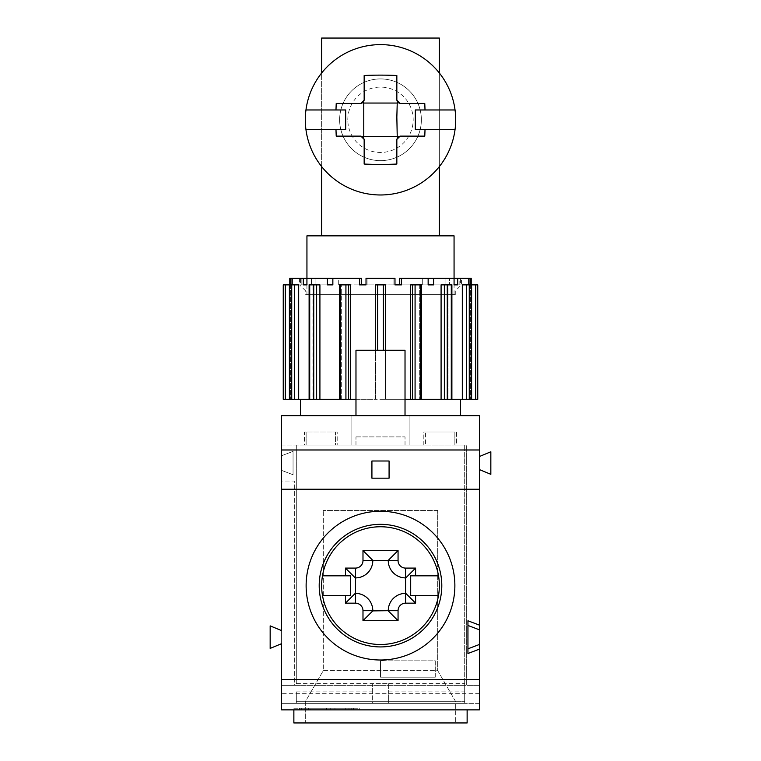 <?xml version="1.0" encoding="UTF-8"?>
<svg xmlns="http://www.w3.org/2000/svg" width="761" height="761" viewBox="0 0 761 761"><rect width="100%" height="100%" fill="white"/><g stroke="black" fill="none" stroke-linecap="round" stroke-linejoin="round"><path stroke-width="0.57" stroke-dasharray="3.81 2.85" d="M424.771 136.124L400.115 136.124M400.115 103.439L424.771 103.439M398.555 103.03L397.252 101.736M397.252 137.836L398.545 136.533M415.316 109.974L455.049 109.974M415.316 129.589L455.049 129.589M305.304 119.781A75.196 75.196 0 0 1 418.093 54.659A75.196 75.196 0 0 1 418.093 184.904A75.196 75.196 0 0 1 305.304 119.781M305.951 129.589L340.329 129.589M396.842 139.396L396.842 164.053M396.842 75.51L396.842 100.167M364.158 100.167L364.158 75.51M363.748 101.727L362.455 103.03M336.229 103.439L360.885 103.439M360.885 136.124L336.229 136.124M362.445 136.533L363.748 137.827M364.158 164.053L364.158 139.396M334.964 708.234L348.976 708.234L334.964 708.234L334.964 709.87L345.237 709.87L330.759 709.87L334.964 709.87L330.759 709.87L330.759 708.234L304.143 708.234L330.759 708.234L330.759 709.87L304.143 709.87L348.976 709.87L334.964 709.87L334.964 708.234M464.686 683.692L464.686 445.071L456.514 445.071L466.322 445.071L466.322 685.357L466.322 445.071L464.686 445.071L464.686 691.873L464.686 683.692L372.329 683.692L372.329 703.335L372.329 701.699L296.314 701.699L296.314 703.335L281.608 703.335L281.608 709.87M479.392 685.357L281.608 685.357L281.608 481.028L294.678 481.028L294.678 685.357L281.608 685.357L479.392 685.357L294.678 685.357L294.678 481.028L281.608 481.028L281.608 470.393L293.052 474.731L293.052 451.368L281.608 455.715L281.608 470.393L293.052 474.731L293.052 451.368L281.608 455.715L281.608 415.649L479.392 415.649L479.392 703.335L464.686 703.335L464.686 691.873L388.671 691.873L388.671 683.692L296.314 683.692L296.314 445.071L296.314 683.692M425.456 431.991L454.878 431.991L425.456 431.991L425.456 445.071L335.544 445.071L335.544 431.991L306.122 431.991L335.544 431.991L335.544 445.071L337.18 445.071L337.18 431.991L304.486 431.991L304.486 445.071L296.314 445.071L337.18 445.071L304.486 445.071L304.486 431.991L337.18 431.991L337.18 445.071L351.896 445.071L351.896 415.649L409.104 415.649L351.896 415.649L351.896 445.071L409.104 445.071L409.104 415.649L409.104 445.071L423.82 445.071L337.18 445.071L355.977 445.071L355.977 436.9L355.977 445.071L409.104 445.071L351.896 445.071L456.514 445.071L456.514 431.991L423.82 431.991L423.82 445.071L425.456 445.071L425.456 431.991M380.5 415.649L460.595 415.649L380.5 415.649M454.878 445.071L454.878 431.991L454.878 445.071L464.686 445.071L456.514 445.071L456.514 431.991L423.82 431.991L423.82 445.071L454.878 445.071M293.87 709.87L467.13 709.87L293.87 709.87L359.249 709.87L293.87 709.87L293.87 708.234L359.249 708.234L293.87 708.234L293.87 722.95L467.13 722.95L467.13 709.87M479.392 709.87L479.392 703.335L281.608 703.335L281.608 685.357M464.686 691.873L464.686 703.335L296.314 703.335L296.314 701.699L372.329 701.699L372.329 691.873L296.314 691.873L296.314 701.699L296.314 691.873M388.671 703.335L388.671 701.699L388.671 703.335L464.686 703.335M437.708 510.441L323.292 510.441L437.708 510.441L437.708 670.612L323.292 670.612L305.304 701.699L305.304 722.95L305.304 701.699L323.292 670.612L323.292 510.441L323.292 670.612L437.708 670.612L455.696 701.699L305.304 701.699L455.696 701.699L455.696 722.95L455.696 701.699L437.708 670.612L437.708 510.441M306.94 235.843L454.06 235.843M321.656 235.843L439.344 235.843L321.656 235.843L321.656 38.05L439.344 38.05L439.344 235.843M355.977 350.26L405.023 350.26M479.392 629.804L467.948 625.456L467.948 648.819L479.392 644.481M371.92 461.004L389.08 461.004L389.08 478.174L371.92 478.174L371.92 461.004M435.263 677.176L435.263 660.833L380.5 660.833L435.263 660.833L435.263 677.176L380.5 677.176L380.5 660.833L380.5 677.176L435.263 677.176M455.696 722.95L305.304 722.95M380.5 399.306L460.595 399.306L380.5 399.306M479.392 449.979L281.608 449.979M380.5 524.329A61.299 61.299 0 0 1 433.589 616.277A61.299 61.299 0 0 1 327.411 616.277A61.299 61.299 0 0 1 380.5 524.329M467.948 653.509L467.948 648.819M467.948 625.456L467.948 620.776M270.165 648.41L270.165 625.865L281.608 630.622L281.608 643.663L270.165 648.41M439.344 585.628A58.844 58.844 0 0 1 351.078 636.596A58.844 58.844 0 0 1 351.078 534.669A58.844 58.844 0 0 1 439.344 585.628M438.526 595.435L410.693 595.435M438.526 575.82L410.693 575.82M399.477 284.88L459.159 284.88L367.934 284.88L401.389 284.88L399.477 284.88L401.389 284.88L401.389 278.336L399.477 278.336L422.697 278.336L399.477 278.336L399.477 284.88L393.066 284.88L394.978 284.88L394.978 278.336L366.022 278.336L394.978 278.336L366.022 278.336L366.022 284.88L338.303 284.88L338.303 278.336L332.852 278.336L361.523 278.336L338.303 278.336L338.303 284.88L367.934 284.88L361.523 284.88L361.523 278.336L289.779 278.336M303.297 284.88L315.092 284.88L303.297 284.88L303.297 278.336L292.214 278.336L303.297 278.336M309.109 399.306L312.98 399.306L312.98 284.88L312.98 399.306L309.109 399.306L309.708 399.306L309.109 399.306L309.109 284.88L319.915 284.88L309.109 284.88L319.915 284.88L319.915 399.306L289.389 399.306L294.926 399.306L289.389 399.306L289.389 284.88L294.926 284.88L294.926 399.306L294.926 284.88L298.683 284.88L298.683 399.306M470.06 284.88L460.434 284.88L470.06 284.88L470.06 278.336L457.703 278.336L457.703 284.88L449.542 284.88L454.07 284.88L454.07 278.336L401.389 278.336M348.595 399.306L350.364 399.306L350.364 284.88L341.299 284.88L350.364 284.88L348.595 284.88L348.595 399.306L319.915 399.306M433.589 278.336L433.589 284.88L428.148 284.88L428.139 278.336L428.139 284.88L433.589 284.88L422.697 284.88L428.139 284.88L428.148 278.336M445.908 284.88L445.908 278.336L445.908 284.88M290.94 284.88L311.458 284.88L290.94 284.88L300.566 284.88L300.566 278.336L299.587 278.336L300.566 278.336L300.566 284.88L290.94 284.88L290.94 278.336M294.412 284.88L289.389 284.88L294.412 284.88L294.412 399.306M457.703 278.336L449.542 278.336L449.542 284.88L449.542 278.336L468.786 278.336L459.159 278.336L459.159 284.88L468.786 284.88L459.159 284.88L460.434 284.88L460.434 278.336L461.413 278.336L460.434 278.336L460.434 284.88L459.159 284.88L459.159 278.336L449.542 278.336L454.07 278.336L454.06 294.688L306.94 294.688L454.06 294.688M375.592 350.26L375.592 399.306L405.023 399.306M410.636 399.306L421.623 399.306L421.623 284.88L410.636 284.88L419.701 284.88L410.636 284.88L410.636 399.306L385.408 399.306L385.408 284.88L385.408 399.306L385.408 284.88L375.592 284.88L385.408 284.88L375.592 284.88L375.592 399.306L350.364 399.306M471.611 399.306L471.611 284.88L462.317 284.88L470.346 284.88L462.317 284.88L462.317 399.306L477.756 399.306M471.611 284.88L471.088 284.88L471.088 399.306L471.088 284.88L477.756 284.88M332.861 278.336L332.861 284.88L332.861 278.336L332.852 284.88L315.092 284.88L332.861 284.88L327.411 284.88L327.411 278.336L306.93 278.336L327.411 278.336M441.085 399.306L451.891 399.306L451.292 399.306L451.891 399.306L451.891 284.88L441.085 284.88L441.085 399.306L419.701 399.306L421.623 399.306L419.701 399.306L421.47 399.306L421.47 284.88L419.701 284.88L421.47 284.88L421.47 399.306M462.317 399.306L448.02 399.306L448.02 284.88L441.085 284.88L451.292 284.88L451.292 399.306L448.02 399.306L451.891 399.306M466.074 284.88L466.074 399.306L466.074 284.88M315.092 284.88L315.092 278.336L315.092 284.88M311.458 284.88L311.458 278.336L311.458 284.88M285.28 284.88L285.28 399.306L283.244 399.306L283.244 284.88L289.389 284.88M299.587 278.336L299.587 284.88L300.566 284.88L299.587 284.88L305.713 291.006L455.287 291.006L305.713 291.006L305.713 294.688L455.287 294.688L305.713 294.688M339.53 284.88L341.299 284.88L341.299 399.306L339.377 399.306L341.299 399.306L341.299 284.88L339.377 284.88L339.53 399.306L339.53 284.88M355.977 399.306L375.592 399.306L375.592 284.88L375.592 399.306L385.408 399.306L385.408 350.26M367.934 284.88L366.022 284.88L367.934 284.88L367.934 278.336L367.934 284.88M471.221 278.336L470.06 278.336M393.066 284.88L393.066 278.336L393.066 284.88M301.841 284.88L301.841 278.336L301.841 284.88M285.28 399.306L289.389 399.306M289.912 284.88L289.912 399.306L289.912 284.88M339.377 399.306L339.377 284.88L348.595 284.88M422.697 284.88L422.697 278.336L422.697 284.88M292.214 284.88L292.214 278.336M451.292 284.88L448.02 284.88L448.02 399.306L451.292 399.306L451.292 284.88L451.292 399.306M457.703 284.88L454.07 284.88M361.523 284.88L359.611 284.88L359.611 278.336M468.786 284.88L468.786 278.336M419.701 284.88L419.701 399.306L419.701 284.88M306.93 284.88L306.94 294.688M350.355 595.435L322.474 595.435M350.355 575.82L322.474 575.82M355.977 436.9L405.023 436.9L355.977 436.9M299.473 709.87L299.473 708.234L353.646 708.234L299.473 708.234L299.473 709.87L351.782 709.87L299.473 709.87M353.646 709.87L353.646 708.234L353.646 709.87L351.782 709.87L353.646 709.87M359.249 709.87L359.249 708.234L359.249 709.87M310.165 709.87L326.555 709.87L308.3 709.87L310.165 709.87L310.165 708.234L310.165 709.87M330.759 709.87L330.759 708.234L330.759 709.87M479.392 469.575L479.392 456.533L490.835 451.777L490.835 474.322L479.392 469.575L479.392 456.533M281.608 445.071L306.122 445.071L281.608 445.071M306.122 445.071L306.122 431.991L306.122 445.071M388.671 683.692L388.671 701.699L464.686 701.699L388.671 701.699L388.671 691.873M405.023 445.071L405.023 436.9L405.023 445.071M479.392 679.621L281.608 679.621M380.5 660.006A74.378 74.378 0 0 1 316.091 548.443A74.378 74.378 0 0 1 444.909 548.443A74.378 74.378 0 0 1 380.5 660.006M479.392 489.209L281.608 489.209M347.806 119.781A32.694 32.694 0 0 1 396.842 91.472A32.694 32.694 0 0 1 396.842 148.091A32.694 32.694 0 0 1 347.806 119.781M339.634 119.781A40.866 40.866 0 0 0 400.933 155.168A40.866 40.866 0 0 0 400.933 84.395A40.866 40.866 0 0 0 339.634 119.781A40.866 40.866 0 0 1 400.933 84.395A40.866 40.866 0 0 1 400.933 155.168A40.866 40.866 0 0 1 339.634 119.781M421.366 119.781A40.866 40.866 0 0 0 360.067 84.395A40.866 40.866 0 0 0 360.067 155.168A40.866 40.866 0 0 0 421.366 119.781A40.866 40.866 0 0 1 360.067 155.168A40.866 40.866 0 0 1 360.067 84.395A40.866 40.866 0 0 1 421.366 119.781M321.656 166.592L321.656 72.97M439.344 166.592L439.344 72.97M305.951 109.974L340.329 109.974M372.329 691.873L372.329 683.692M290.654 284.88L290.654 399.306L290.654 284.88M383.363 284.88L383.363 350.26M444.357 284.88L444.357 399.306M470.346 284.88L470.346 399.306L470.346 284.88M309.708 284.88L309.708 399.306M466.588 284.88L466.588 399.306M377.637 284.88L377.637 350.26M469.261 284.88L469.261 399.306M471.449 284.88L471.449 399.306M447.249 284.88L447.249 399.306M412.405 284.88L412.405 399.306M313.751 284.88L313.751 399.306M316.643 284.88L316.643 399.306M415.078 284.88L415.078 399.306M420.367 284.88L420.367 399.306M340.633 284.88L340.633 399.306M345.922 284.88L345.922 399.306M289.551 284.88L289.551 399.306M475.72 284.88L475.72 399.306M291.739 284.88L291.739 399.306M301.337 709.87L301.337 708.234L301.337 709.87M351.782 709.87L351.782 708.234L351.782 709.87M308.348 709.87L308.348 708.234L308.348 709.87M326.555 709.87L326.555 708.234L326.555 709.87M479.392 693.728L281.608 693.728M345.237 709.87L345.237 708.234M455.287 294.688L455.287 291.006L461.413 284.88L461.413 278.336M348.976 709.87L348.976 708.234M308.3 709.87L308.3 708.234L308.3 709.87M304.143 709.87L304.143 708.234M372.329 703.335L296.314 703.335"/><path stroke-width="1.14" d="M400.115 103.439L397.803 102.478L396.842 100.167L400.115 103.439L424.771 103.439A121.123 41.427 90 0 1 425.009 109.974L415.316 109.974L415.316 129.589L425.009 129.589A121.123 41.427 90 0 1 424.771 136.124L400.115 136.124L396.842 139.396L397.803 137.085L400.115 136.124M397.232 103.049L363.768 103.049L363.768 136.514L397.232 136.514L396.842 117.146L397.232 103.049L397.803 102.478M397.232 136.514L397.803 137.085M455.049 109.974A75.196 75.196 0 0 1 380.5 194.978A75.196 75.196 0 0 1 305.951 109.974A75.196 75.196 0 0 1 455.049 109.974L425.009 109.974M360.885 136.124L363.197 137.085L364.158 139.396L360.885 136.124L336.229 136.124A121.123 41.427 -90 0 1 335.991 129.589L305.951 129.589M335.991 129.589L345.684 129.589L345.684 109.974L335.991 109.974A121.123 41.427 -90 0 1 336.229 103.439L360.885 103.439L364.158 100.167L363.197 102.478L360.885 103.439M340.329 129.589L345.684 129.589M364.158 139.396L364.158 164.053A121.123 41.427 180 0 0 396.842 164.053L396.842 139.396M364.158 100.167L364.158 75.51A121.123 41.427 0 0 1 396.842 75.51L396.842 100.167M363.768 103.049L363.197 102.478M363.768 136.514L363.197 137.085M455.049 129.589L425.009 129.589M479.392 415.649L281.608 415.649L281.608 449.979L479.392 449.979L479.392 415.649M479.392 709.87L281.608 709.87L293.87 709.87L293.87 722.95L467.13 722.95L467.13 709.87L479.392 709.87L479.392 679.621L281.608 679.621L281.608 643.663L270.165 648.41L270.165 625.865L281.608 630.622L281.608 449.979M467.13 709.87L293.87 709.87M399.477 284.88L399.477 278.336L454.07 278.336L454.06 235.843L306.94 235.843L306.94 278.336L361.523 278.336L361.523 284.88M405.023 415.649L405.023 350.26L355.977 350.26L355.977 415.649M479.392 449.979L479.392 629.804L467.948 625.456M305.304 722.95L455.696 722.95M389.08 461.004L371.92 461.004L371.92 478.174L389.08 478.174L389.08 461.004M380.5 524.329A61.299 61.299 0 0 0 319.201 585.628A61.299 61.299 0 0 0 380.5 646.926A61.299 61.299 0 0 0 441.799 585.628A61.299 61.299 0 0 0 380.5 524.329M467.948 648.819L479.392 644.481L479.392 649.162L467.948 653.509L467.948 620.776L479.392 625.114M355.263 593.361L345.456 603.169L355.473 603.169A7.515 7.515 0 0 1 362.987 610.683L362.987 620.7L372.795 610.893L388.253 610.683A17.322 17.322 0 0 1 405.575 593.361L405.575 577.903A17.322 17.322 0 0 1 388.253 560.581L372.795 560.581A17.322 17.322 0 0 1 355.473 577.903L355.473 593.361A17.322 17.322 0 0 1 372.795 610.683L372.795 610.893M388.253 610.683L398.06 610.683L398.06 620.7L362.987 620.7M398.06 620.7L388.253 610.893M345.456 603.169L345.456 595.435L350.355 595.435L350.355 575.82L345.456 575.82L345.456 568.096L355.263 577.903M345.456 568.096L355.473 568.096L355.473 577.903M398.06 610.683A7.515 7.515 0 0 1 405.575 603.169L415.592 603.169L405.784 593.361M372.795 560.372L362.987 550.564L362.987 560.581A7.515 7.515 0 0 1 355.473 568.096M345.456 575.82L322.474 575.82A58.844 58.844 0 0 1 438.526 575.82A58.844 58.844 0 0 1 438.526 595.435L410.693 595.435L410.693 575.82L415.592 575.82L415.592 568.096L405.784 577.903M415.592 595.435L415.592 603.169M362.987 550.564L398.06 550.564L388.253 560.372M405.575 577.903L405.575 568.096L415.592 568.096M398.06 550.564L398.06 560.581L388.253 560.581M405.575 568.096A7.515 7.515 0 0 1 398.06 560.581M438.526 575.82L415.592 575.82M438.526 595.435A58.844 58.844 0 0 1 322.474 595.435A58.844 58.844 0 0 1 322.474 575.82M471.611 399.306L471.611 284.88L477.756 284.88L477.756 399.306L462.317 399.306L462.317 284.88L466.588 284.88L466.588 399.306M471.611 284.88L466.588 284.88M319.915 399.306L319.915 284.88L309.109 284.88L309.109 399.306L339.377 399.306L339.377 284.88L340.633 284.88L340.633 399.306L339.377 399.306M290.94 284.88L290.94 278.336L306.93 278.336L306.93 284.88L303.297 284.88L303.297 278.336M385.408 350.26L385.408 284.88L375.592 284.88L375.592 350.26M421.47 399.306L405.023 399.306M421.47 284.88L410.636 284.88L410.636 399.306M289.389 399.306L289.389 284.88L298.683 284.88L298.683 399.306L283.244 399.306L283.244 284.88L285.28 284.88L285.28 399.306M359.611 278.336L359.611 284.88L366.022 284.88L366.022 278.336L394.978 278.336L394.978 284.88L401.389 284.88L401.389 278.336M327.411 278.336L327.411 284.88L332.852 284.88L332.852 278.336M340.633 284.88L350.364 284.88L350.364 399.306L340.633 399.306M457.703 284.88L454.07 284.88L457.703 284.88L457.703 278.336L471.221 278.336L471.221 284.88M289.389 284.88L285.28 284.88M470.06 284.88L470.06 278.336M462.317 399.306L441.085 399.306L441.085 284.88L444.357 284.88L444.357 399.306M451.891 399.306L451.891 284.88L444.357 284.88M428.148 278.336L428.148 284.88L433.589 284.88L433.589 278.336M289.779 284.88L289.779 278.336L290.94 278.336M454.07 284.88L454.07 278.336L457.703 278.336M477.756 284.88L477.756 399.306M421.623 284.88L421.623 399.306L441.085 399.306M350.364 399.306L355.977 399.306M298.683 399.306L309.109 399.306M292.214 284.88L292.214 278.336M468.786 284.88L468.786 278.336M303.297 284.88L306.93 284.88M345.456 595.435L322.474 595.435M281.608 709.87L281.608 679.621M479.392 644.481L479.392 629.804M479.392 649.162L479.392 679.621M479.392 456.533L490.835 451.777L490.835 474.322L479.392 469.575M380.5 660.006A74.378 74.378 0 0 1 316.091 548.443A74.378 74.378 0 0 1 444.909 548.443A74.378 74.378 0 0 1 380.5 660.006M479.392 489.209L281.608 489.209M305.951 109.974L335.991 109.974M439.344 72.97L439.344 38.05L321.656 38.05L321.656 72.97M321.656 235.843L321.656 166.592M439.344 235.843L439.344 166.592M340.329 109.974L345.684 109.974M355.473 603.169L355.473 593.361M372.795 610.683L362.987 610.683M405.575 593.361L405.575 603.169M362.987 560.581L372.795 560.581M471.449 284.88L471.449 399.306M469.261 284.88L469.261 399.306M316.643 284.88L316.643 399.306M313.751 284.88L313.751 399.306M475.72 284.88L475.72 399.306M420.367 284.88L420.367 399.306M415.078 284.88L415.078 399.306M291.739 284.88L291.739 399.306M289.551 284.88L289.551 399.306M309.708 284.88L309.708 399.306M345.922 284.88L345.922 399.306M451.292 284.88L451.292 399.306M447.249 284.88L447.249 399.306M294.412 284.88L294.412 399.306M348.595 284.88L348.595 399.306M383.363 284.88L383.363 350.26M377.637 284.88L377.637 350.26M412.405 284.88L412.405 399.306M300.405 399.306L300.405 415.649M460.595 399.306L460.595 415.649"/></g></svg>
